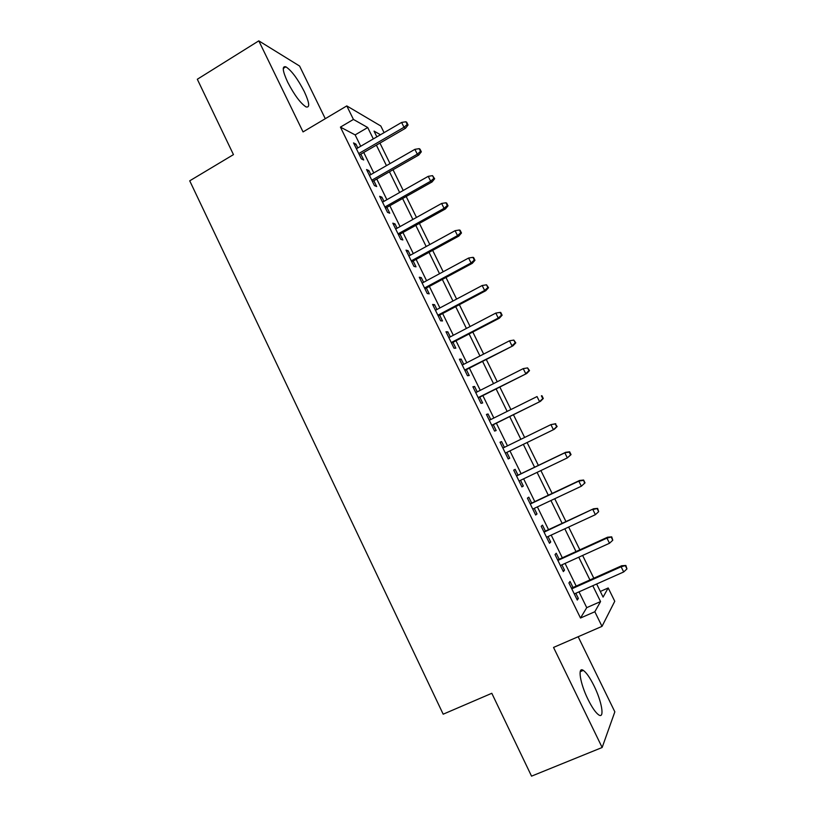 <?xml version="1.0" encoding="UTF-8"?>
<svg xmlns="http://www.w3.org/2000/svg" width="817" height="817" viewBox="0 0 817 817"><rect width="100%" height="100%" fill="white"/><g stroke="black" fill="none" stroke-linecap="round" stroke-linejoin="round"><path stroke-width="1.23" d="M594.03 685.851C589.966 677.681 586.381 672.524 583.287 670.379C577.405 666.212 580.019 683.298 588.015 699.403C592.1 707.614 595.685 712.781 598.759 714.916C604.866 719.123 601.802 701.374 594.03 685.851M304.281 91.555C297.674 78.789 291.536 70.548 285.879 66.831C281.906 65.748 282.498 70.854 287.655 82.139C294.365 95.038 300.493 103.289 306.048 106.915C310.062 107.936 309.469 102.819 304.281 91.555M600.321 591.457L608.205 587.964L614.762 601.271L602.006 626.363L594.837 611.739L600.556 601.567L592.774 585.718M325.289 118.7L299.584 66.034L258.795 40.85L197.316 79.259L233.458 154.617L189.728 180.823L443.182 714.191L491.803 693.286L531.54 776.15L602.149 747.494L614.844 711.842L578.17 636.729M360.705 146.253L355.14 134.897L340.423 127.115L353.434 119.435L346.796 105.914L380.804 125.992L384.082 132.65M573.013 587.505L570.041 581.449L568.918 582.97L577.292 600.066L578.365 598.432L575.832 593.265M559.175 559.247L556.234 553.232L555.019 554.58L563.352 571.604L564.516 570.143L561.912 564.843M545.399 531.101L542.478 525.147L541.191 526.311L549.484 543.254L550.729 541.988L548.064 536.544M531.683 503.078L528.783 497.175L527.404 498.156L535.666 515.037L536.994 513.944L534.267 508.358M518.019 475.177L515.149 469.326L513.689 470.132L521.91 486.932L523.329 486.023L520.531 480.304M504.395 447.348L501.577 441.588L500.024 442.222L508.215 458.95L509.716 458.214L506.857 452.393M490.782 419.55L488.055 413.974L486.432 414.433L494.581 431.09L496.154 430.528L493.305 424.697M477.23 391.874L474.585 386.472L472.88 386.758L480.999 403.343L482.663 402.965L479.804 397.133M463.739 364.311L461.186 359.092L459.399 359.204L467.477 375.718L469.224 375.514L466.364 369.682M450.3 336.859L447.828 331.825L445.97 331.763L454.017 348.216L455.835 348.175L452.986 342.343M436.921 309.531L434.542 304.67L432.591 304.445L440.608 320.815L442.508 320.948L439.648 315.117M423.594 282.314L421.296 277.637L419.274 277.229L427.26 293.548L429.242 293.844L426.382 288.013M410.328 255.221L408.122 250.707L406.018 250.135L413.964 266.383L416.016 266.853L413.167 261.011M397.113 228.229L394.989 223.889L392.814 223.164L400.728 239.33L402.863 239.963L400.003 234.132M383.959 201.36L381.917 197.193L379.66 196.294L387.544 212.4L389.75 213.196L386.901 207.365M370.857 174.593L368.896 170.6L366.567 169.538L374.421 185.582L376.698 186.542L373.849 180.71M340.423 127.115L580.499 618.03L586.739 607.654L578.998 591.855M576.179 586.095L565.068 563.413M562.321 557.817L551.199 535.094M548.534 529.651L537.382 506.897M534.788 501.618L523.626 478.823M521.113 473.697L509.941 450.882M507.469 445.847L496.368 423.186M493.846 418.028L482.857 395.591M480.273 390.332L469.397 368.12M466.762 362.748L455.998 340.771M453.312 335.287L442.651 313.534M439.914 307.938L429.364 286.41M426.576 280.711L416.129 259.397M413.29 253.597L402.955 232.498M400.064 226.585L389.832 205.71M386.89 199.695L376.77 179.035M373.767 172.918L363.749 152.473M357.805 147.948L355.936 144.119L353.526 142.904L361.339 158.876L363.708 159.989L360.848 154.158M602.006 626.363L553.538 647.432L602.149 747.494M580.499 618.03L594.837 611.739M258.795 40.85L303.046 131.915L346.796 105.914M596.645 583.992L603.079 597.084L608.205 587.964M380.477 134.744L374.043 131.108L376.872 136.847M379.936 143.087L390.015 163.604M393.028 169.742L403.22 190.473M406.192 196.499L416.486 217.455M419.397 223.378L429.803 244.549M432.663 250.37L443.182 271.755M445.99 277.474L456.611 299.083M459.368 304.69L470.092 326.524M472.798 332.019L483.644 354.078M486.289 359.47L497.247 381.753M499.841 387.044L510.901 409.552M513.444 414.719L524.626 437.463M527.108 442.528L538.362 465.414M540.895 470.561L552.129 493.427M554.743 498.738L565.967 521.573M568.652 527.036L579.856 549.831M582.623 555.448L593.806 578.211M373.318 138.921L367.721 127.523L353.434 119.435M589.935 579.947L578.763 557.204M576.005 551.587L564.813 528.803M562.137 523.35L550.924 500.525M548.319 495.225L537.096 472.369M534.573 467.232L523.34 444.366M520.858 439.301L509.696 416.578M507.153 411.411L496.113 388.923M493.519 383.643L482.581 361.369M479.936 355.987L469.111 333.949M466.405 328.444L455.692 306.63M452.945 301.024L442.334 279.434M439.526 273.726L429.037 252.351M426.178 246.53L415.792 225.38M412.881 219.456L402.597 198.521M399.636 192.495L389.464 171.784M386.451 165.647L376.382 145.15M355.14 134.897L367.721 127.523M586.739 607.654L600.556 601.567M354.527 144.936L355.936 144.119M367.487 171.417L368.896 170.6M380.497 198L381.917 197.193M393.559 224.695L394.989 223.889M406.682 251.493L408.122 250.707M419.856 278.413L421.296 277.637M433.081 305.446L434.542 304.67M446.368 332.59L447.828 331.825M459.716 359.848L461.186 359.092M473.114 387.227L474.585 386.472M486.564 414.719L488.055 413.974M500.075 442.324L501.577 441.588M508.215 458.94L509.716 458.214M521.818 486.738L523.329 486.023M535.482 514.649L536.994 513.944M549.208 542.682L550.729 541.988M562.984 570.838L564.516 570.143M576.822 599.116L578.365 598.432M359.439 154.975L405.538 128.238L404.007 127.278L358.745 153.555M407.223 124.439L408.061 124.981L406.743 122.305L405.896 121.753L407.223 124.439L404.007 127.278L401.617 122.438L356.396 148.765M405.538 128.238L408.061 124.981M405.896 121.753L401.617 122.438M372.429 181.517L418.774 155.026L417.303 154.188L371.786 180.22M420.52 151.339L421.327 151.809L419.999 149.123L419.182 148.643L420.52 151.339L417.303 154.188L414.903 149.337L369.437 175.41M418.774 155.026L421.327 151.809M419.182 148.643L414.903 149.337M385.471 208.161L432.07 181.936L430.651 181.211L384.899 206.987M433.868 178.351L434.654 178.76L432.53 175.645L433.868 178.351L430.651 181.211L428.241 176.339L382.53 202.167M432.07 181.936L434.654 178.76M432.53 175.645L428.241 176.339M398.573 234.928L445.418 208.948L444.06 208.355L398.053 233.876M447.287 205.475L448.033 205.823L446.695 203.106L445.939 202.759L447.287 205.475L444.06 208.355L441.64 203.453L395.683 229.026M445.418 208.948L448.033 205.823M445.939 202.759L441.64 203.453M411.727 261.797L458.827 236.082L457.52 235.602L411.268 260.878M460.747 232.722L461.472 232.998L460.124 230.271L459.399 229.996L460.747 232.722L457.52 235.602L455.089 230.69L408.888 256.007M458.827 236.082L461.472 232.998M459.399 229.996L455.089 230.69M424.932 288.789L472.287 263.34L471.041 262.982L424.544 287.982M474.279 260.082L474.963 260.286L473.615 257.549L472.92 257.335L474.279 260.082L471.041 262.982L468.611 258.039L422.144 283.101M472.287 263.34L474.963 260.286M472.92 257.335L468.611 258.039M438.198 315.893L485.809 290.699L484.624 290.464L437.861 315.209M487.861 287.553L488.515 287.696L486.503 284.806L487.861 287.553L484.624 290.464L482.173 285.511L435.461 310.307M485.809 290.699L488.515 287.696M486.503 284.806L482.173 285.511M451.515 343.099L499.391 318.181L498.258 318.068L451.25 342.558M501.505 315.148L502.118 315.219L500.76 312.462L500.137 312.38L501.505 315.148L498.258 318.068L495.807 313.095L448.839 337.625M499.391 318.181L502.118 315.219M500.137 312.38L495.807 313.095M464.893 370.428L513.025 345.785L464.689 370.019M515.2 342.864L515.793 342.854L513.832 340.086L515.2 342.864L511.963 345.795L509.491 340.801L462.269 365.066M513.025 345.785L515.793 342.854M513.832 340.086L509.491 340.801M478.323 397.879L526.72 373.502L478.19 397.593M528.967 370.693L529.518 370.622L527.588 367.905L528.967 370.693L525.719 373.645L523.237 368.62L475.749 392.62M526.72 373.502L529.518 370.622M527.588 367.905L523.237 368.62M491.814 425.443L540.476 401.331L491.742 425.279M542.784 398.645L543.295 398.502L541.916 395.704L541.395 395.847L542.784 398.645L539.526 401.607L537.035 396.562L489.291 420.285M541.395 395.847L541.916 395.704M540.476 401.331L543.295 398.502M505.366 453.118L554.283 429.293L505.355 453.098M556.663 426.719L557.143 426.505L555.274 423.9L556.663 426.719L553.405 429.691L550.903 424.626L502.894 448.084M555.274 423.9L550.903 424.626L555.754 423.696M554.283 429.293L557.143 426.505M571.042 454.62L569.653 451.801L569.204 452.087L570.603 454.906L571.042 454.62L567.335 457.898L519.02 481.029M570.603 454.906L567.335 457.898L564.823 452.812L565.66 452.301L516.518 475.902M569.204 452.087L564.823 452.812L516.558 475.984M569.653 451.801L565.66 452.301M585.013 482.867L583.614 480.039L584.594 483.225L585.013 482.867L581.336 486.227L532.755 509.073M584.594 483.225L581.336 486.227L578.814 481.121L579.58 480.478L530.172 503.793M583.195 480.386L578.814 481.121L530.274 504.018M583.614 480.039L579.58 480.478M597.247 508.817L598.657 511.667L597.625 508.388L592.856 509.553L595.389 514.679L546.542 537.249M544.051 532.163L593.561 508.777L543.877 531.806M597.625 508.388L593.561 508.777M595.389 514.679L598.657 511.667M611.361 537.361L612.781 540.231L611.708 536.861L606.96 538.107L609.502 543.254L560.391 565.538M557.888 560.431L606.96 538.107L607.603 537.198L557.643 559.941M611.708 536.861L607.603 537.198M609.502 543.254L612.781 540.231M625.536 566.038L626.956 568.918L625.853 565.466L621.124 566.784L623.688 571.961L574.29 593.949M571.788 588.822L621.124 566.784L621.706 565.742L571.481 588.199M625.853 565.466L621.706 565.742M623.688 571.961L626.956 568.918M583.287 670.379L580.193 671.697M285.879 66.831L283.254 68.434"/></g></svg>

